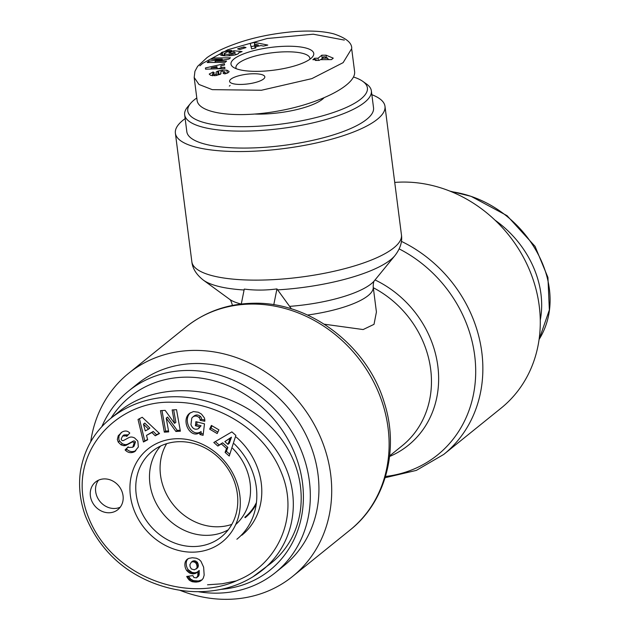 <?xml version="1.0" encoding="UTF-8"?>
<svg xmlns="http://www.w3.org/2000/svg" width="630" height="630" viewBox="0 0 630 630"><rect width="100%" height="100%" fill="white"/><g stroke="black" fill="none" stroke-linecap="round" stroke-linejoin="round"><path stroke-width="0.94" d="M307.527 315.055A71.032 19.538 -7.3 0 0 373.212 286.957L376.425 312.023L374.015 324.34L363.132 329.553L324.253 324.19M241.282 304.022L244.267 289.083C254.874 290.461 265.758 290.406 276.94 288.918L291.446 308.897M276.94 288.918L273.774 304.755M371.857 94.689A105.659 29.067 172.7 0 1 384.985 106.32A105.659 29.067 172.7 0 1 240.786 151.546A105.659 29.067 172.7 0 1 175.376 133.174A105.659 29.067 172.7 0 1 185.149 118.605M179.763 590.239A130.52 114.558 -128.9 0 0 292.58 576.434A130.52 114.558 -128.9 0 0 320.292 436.818A130.52 114.558 -128.9 0 0 194.662 350.398A130.52 114.558 -128.9 0 0 128.63 373.299A130.52 114.558 -128.9 0 0 90.712 441.819M394.734 182.424A130.52 114.558 51.1 0 1 526.963 264.293A130.52 114.558 51.1 0 1 501.149 408.098L443.74 454.427A130.52 114.558 -128.9 0 0 401.42 241.377M256.221 504.236A55.046 48.321 51.1 0 1 245.18 517.702M190.599 103.383L187.622 106.927A94.114 25.885 -7.3 0 0 184.661 114.77A94.114 25.885 -7.3 0 0 261.749 130.418A94.114 25.885 -7.3 0 0 364.581 102.375A94.114 25.885 -7.3 0 0 371.361 90.854A94.114 25.885 -7.3 0 0 366.518 84.011L362.746 81.333A90.562 24.909 172.7 0 1 360.88 99.004A90.562 24.909 172.7 0 1 249.299 126.591A90.562 24.909 172.7 0 1 190.599 103.383A90.562 24.909 172.7 0 1 196.796 97.973M353.509 77.01A90.562 24.909 172.7 0 1 362.746 81.333M254.985 114.069A48.833 13.435 -7.3 0 0 322.497 99.201A48.833 13.435 -7.3 0 0 323.859 97.973M371.361 90.854L373.535 107.785A94.114 25.885 172.7 0 1 366.747 119.306A94.114 25.885 172.7 0 1 263.923 147.357A94.114 25.885 172.7 0 1 186.827 131.709L184.661 114.77M315.331 60.425L316.26 59.677L312.842 59.7L314.646 58.243L318.055 58.228L321.812 55.196L326.001 55.18L333.254 58.149L331.459 59.606L320.205 59.661L319.276 60.409L315.331 60.425M246.015 47.573L239.802 49.51L237.589 48.88L243.802 46.943L246.015 47.573M229.076 71.458C229.021 72.442 227.572 73.253 224.729 73.883L222.941 73.017L225.06 71.97L222.232 71.206L220.752 71.781L220.98 73.395A5.324 1.465 172.7 0 1 220.98 73.403A5.324 1.465 172.7 0 1 220.248 74.293L215.57 75.616L210.68 75.356L209.27 74.159M209.247 74.049L213.145 71.993L214.413 73.017L212.46 73.97L214.326 74.671L216.334 74.064L216.106 72.481A5.324 1.465 172.7 0 1 216.106 72.474A5.324 1.465 172.7 0 1 217.641 71.198L222.138 70.095L226.855 70.174L229.068 71.434M255.875 47.872L251.606 48.872L250.205 43.399L254.41 42.407L267.797 45.069L263.466 46.092L260.938 45.541L255.473 46.817L255.875 47.872M224.8 67.276L224.934 68.552L205.569 69.19L205.443 67.938L224.422 63.717L224.564 65.008L220.815 65.811L220.988 67.442L224.8 67.276M228.966 59.055L215.098 61.244L226.603 61.086L225.17 62.323L207.183 62.559L208.711 61.252L222.232 59.118L211.011 59.267L212.444 58.031L230.43 57.787L228.966 59.055M238.809 52.581C239.715 55.692 219.98 57.275 219.941 54.093L222.209 52.18L229.076 50.565A6.56 1.803 172.7 0 1 231.919 50.557L229.446 51.833A2.662 0.732 -7.3 0 0 226.934 52.014L224.091 53.574L224.595 54.078L229.351 54.574C232.974 54.298 234.935 53.684 235.234 52.723L234.313 52.196L231.84 53.369L228.887 53.07L233.785 50.746L242.093 51.589L238.809 52.762M310.755 58.59A41.73 11.482 -7.3 0 0 312.441 56.976A41.73 11.482 -7.3 0 0 270.916 47.4A41.73 11.482 -7.3 0 0 233.139 67.134A41.73 11.482 -7.3 0 0 271.16 70.489A41.73 11.482 -7.3 0 0 310.755 58.59M240.589 84.436A17.758 4.883 172.7 0 1 229.596 81.349A17.758 4.883 172.7 0 1 246.59 74.245A17.758 4.883 172.7 0 1 264.82 76.836A17.758 4.883 172.7 0 1 240.589 84.436M351.721 48.573L343.114 62.661L311.834 78.64L261.481 90.247L212.263 89.649L198.97 84.459L194.166 77.451L197.095 100.312C198.497 113.739 236.911 118.692 279.035 110.872C321.182 103.249 356.604 84.759 354.588 71.45M320.922 59.653L322.072 58.724M327.907 59.165L329.002 59.614M327.781 58.18L323.985 56.605L322.001 58.204L327.781 58.18L327.962 59.622M322.19 59.653L322.001 58.204M316.355 60.425L316.26 59.677M314.827 59.685L314.646 58.243M318.339 60.409L318.055 58.228M322.182 58.062L321.812 55.196M326.308 57.566L326.001 55.18M229.328 86.082A50.613 13.923 172.7 0 1 230.123 85.475M236.234 68.709A37.272 10.253 172.7 0 1 235.943 67.764A37.272 10.253 172.7 0 1 271.609 52.849A37.272 10.253 172.7 0 1 309.889 58.291A37.272 10.253 172.7 0 1 309.842 59.283M233.785 50.746L233.99 52.345M229.351 54.574L229.501 55.802M224.595 54.078L224.823 55.826M229.076 50.565L229.233 51.817M224.272 54.96L222.673 55.55M222.209 52.18L222.626 55.487M236.691 54.385L235.431 54.259M215.098 61.244L215.255 62.457M212.444 58.031L212.601 59.244M222.232 59.118L222.358 60.094M208.711 61.252L208.876 62.543M211.192 67.859L217.074 67.607L216.972 66.63L211.192 67.859L211.341 69.001M216.972 66.63L217.248 68.804L221.051 67.953M217.074 67.607L217.224 68.812M220.988 67.442L221.146 68.678M205.443 67.938L205.6 69.19M254.449 44.124L255.063 45.738L258.347 44.974L254.449 44.124L255.087 48.053M258.347 44.974L258.489 46.116M255.063 45.738L255.355 47.99M255.473 46.817L255.615 47.927M254.41 42.407L254.638 44.163M254.67 45.84L251.047 46.691M226.855 70.174L227.233 73.151M226.446 73.442L225.241 73.364M222.138 70.095L222.28 71.198M220.862 73.781L218.082 74.584A5.324 1.465 -7.3 0 0 216.696 75.435M218.437 70.891L218.87 74.277M217.641 71.198L218.082 74.584M213.145 71.993L213.31 73.269M212.948 72.033L213.113 73.34M212.657 75.561L212.145 75.687M243.802 46.943L243.968 48.211M495.03 220.169C528.727 244.062 547.068 284.579 540.264 320.111M198.143 591.688A116.755 102.485 -128.9 0 0 275.326 572.67A116.755 102.485 -128.9 0 0 300.116 447.78A116.755 102.485 -128.9 0 0 187.732 370.471A116.755 102.485 -128.9 0 0 128.67 390.954A116.755 102.485 -128.9 0 0 101.808 426.731M119.322 411.445L111.045 418.123A111.431 97.808 51.1 0 1 186.401 377.149A111.431 97.808 51.1 0 1 301.935 478.989A111.431 97.808 51.1 0 1 221.122 589.349M241.833 535.232A66.591 58.448 -128.9 0 0 236.289 437.149M128.67 390.954L137.277 384.009A116.755 102.485 51.1 0 1 196.339 363.518A116.755 102.485 51.1 0 1 308.724 440.835A116.755 102.485 51.1 0 1 283.933 565.724L275.326 572.67M166.674 443.677A54.463 47.801 -128.9 0 0 168.698 498.188A54.463 47.801 -128.9 0 0 217.255 526.798A54.463 47.801 -128.9 0 0 231.816 524.388M228.21 529.838A54.463 47.801 51.1 0 1 206.664 535.35A54.463 47.801 51.1 0 1 155.996 502.984A54.463 47.801 51.1 0 1 160.587 446.048M232.683 448.371A54.463 47.801 51.1 0 1 235.707 524.53M244.81 517.246A54.463 47.801 -128.9 0 0 256.441 502.535M98.477 480.217A17.758 15.585 -128.9 0 0 97.941 498.48A17.758 15.585 -128.9 0 0 114.18 508.497A17.758 15.585 -128.9 0 0 120.243 507.181M108.88 512.773A17.758 15.585 51.1 0 1 91.791 501.015A17.758 15.585 51.1 0 1 95.555 482.021A17.758 15.585 51.1 0 1 118.842 486.045A17.758 15.585 51.1 0 1 117.865 509.654A17.758 15.585 51.1 0 1 108.88 512.773M177.849 438.708A59.488 52.211 -128.9 0 0 141.364 524.042A59.488 52.211 -128.9 0 0 236.132 523.562A59.488 52.211 -128.9 0 0 177.849 438.708M180.054 441.669A54.983 48.258 51.1 0 1 232.683 477.406A54.983 48.258 51.1 0 1 222.303 536.059A54.983 48.258 51.1 0 1 149.215 524.412A54.983 48.258 51.1 0 1 153.263 450.513A54.983 48.258 51.1 0 1 180.054 441.669M142.215 417.257L159.532 433.519L155.224 435.795L151.924 432.526L146.499 435.393L147.688 439.764L143.443 442L138.033 419.454L142.215 417.257M211.389 425.431L218.909 429.849L217.177 433.566L209.656 429.148L211.389 425.431M204.317 417.792A7.662 6.725 51.1 0 1 204.805 421.257L200.127 420.312A3.103 2.725 -128.9 0 0 199.096 417.548C196.97 415.705 194.835 415.564 192.693 417.115L191.803 418.06L190.937 424.651C192.504 428.66 194.922 430.03 198.19 428.778L199.741 426.833L195.402 425.723L195.906 421.643L204.49 423.84L203.081 435.322L199.923 434.519L199.757 432.613C190.339 439.37 180.4 420.068 189.764 413.217L193.441 411.563L198.324 412.233L201.505 414.107L204.317 417.792M128.811 437.637A6.213 5.449 51.1 0 1 133.355 437.433L134.544 437.889L137.82 441.102L138.348 446.977L134.513 451.726C131.19 453.316 128.213 452.883 125.583 450.418L125.102 449.915L128.181 446.835L128.788 447.481L132.741 447.253L134.127 443.016A1.654 1.457 -128.9 0 0 131.93 442.166L126.575 445.063A6.213 5.449 51.1 0 1 123.456 445.623L121.062 444.874L118.227 442.087L117.337 439.456L118.282 435.7L122.055 432.038C125.102 430.408 127.677 430.747 129.78 433.062L126.732 436.44L126.189 435.873L122.606 436.015L121.196 439.023A1.654 1.457 -128.9 0 0 123.574 440.48L128.811 437.637M175.904 431.463L166.233 418.139L168.698 431.897L164.328 432.164L160.477 410.642L165.131 410.366L174.557 423.36L172.155 409.941L176.526 409.681L180.377 431.196L175.904 431.463L177.235 430.4L180.204 430.219M235.872 435.401L229.241 456.033L225.099 452.411L226.516 448.434L221.303 443.866L217.862 446.056L213.791 442.488L231.864 431.881L235.872 435.401M186.834 570.741A9.993 8.773 51.1 0 1 185.377 561.7L186.614 559.802L188.858 558.345L192.378 557.755L196.347 558.212L199.159 559.558L200.946 561.291L203.632 567.173L204.167 575.143L203.277 578.143L202.002 579.923L199.324 581.584L195.891 582.104L192.166 581.703L189.354 580.214L186.685 576.458L192.859 575.607L193.922 577.545L196.473 577.852L197.812 575.765L197.907 571.512L195.812 573.3L193.126 573.883L189.677 573.072L186.834 570.741L188.157 569.67L192.095 572.449L194.946 572.796L197.355 572.103M207.522 584.798L222.114 583.782L236.195 580.907M252.725 576.938L270.766 563.401C311.448 531.114 311.322 466.924 270.498 426.51C230.273 385.615 159.382 378.559 119.314 411.453M196.339 568.937L198.198 566.803L198.292 564.819L197.45 562.433L194.851 560.771L192.638 561.102L191.315 562.173L189.913 564.606L190.095 566.74L191.347 568.961L194.363 569.827L197.773 567.717M196.442 568.788L198.198 566.803M196.875 567.874L197.025 566.701L198.348 565.63M197.025 566.701L196.97 565.89L198.292 564.819M196.97 565.89L196.654 564.574L197.985 563.503M196.654 564.574L196.127 563.496L197.45 562.433M196.127 563.496L195.662 562.913L196.985 561.85M195.662 562.913L194.638 562.157L195.962 561.086M194.638 562.157L193.528 561.834L194.851 560.771M193.528 561.834L192.339 561.842L193.662 560.771M192.339 561.842L191.315 562.173M185.377 561.7L186.701 560.629A9.993 8.773 -128.9 0 0 188.157 569.67M187.693 571.646L189.016 570.583M188.638 572.426L189.961 571.355M189.677 573.072L191 572.001M190.772 573.52L192.095 572.449M191.922 573.788L193.245 572.725M193.126 573.883L194.449 572.812M193.623 573.867L194.946 572.796M194.796 573.678L196.119 572.607M195.812 573.3L197.135 572.229M196.206 573.072L197.206 572.268M197.907 571.512L199.23 570.449L199.135 574.694L198.576 576.096L196.473 577.852M197.907 571.756L199.23 570.693M197.962 573.402L199.285 572.331M197.93 574.741L199.253 573.67M197.812 575.765L199.135 574.694M197.615 576.481L198.946 575.41M197.253 577.167L198.576 576.096M188.409 576.222L190.677 579.151L193.489 580.632L198.355 580.986L202.12 579.789M187.22 577.576L188.551 576.505M187.897 578.663L189.22 577.592M188.677 579.584L190 578.521M189.354 580.214L190.677 579.151M190.37 580.931L191.693 579.86M191.528 581.49L192.851 580.427M192.166 581.703L193.489 580.632M193.26 581.939L194.583 580.868M194.505 582.081L195.828 581.01M195.891 582.104L197.214 581.033M197.032 582.049L198.355 580.986M198.23 581.884L199.553 580.813M199.324 581.584L200.647 580.513M200.324 581.159L201.647 580.088M186.614 559.802L187.716 558.912M187.874 558.81L186.701 560.629M185.921 560.668L187.244 559.597M227.973 444.355L229.296 443.284L231.478 437.157L224.839 441.614L227.973 444.355L230.155 438.228L231.478 437.157M230.155 438.228L224.839 441.614M215.31 441.591L219.185 444.993L222.626 442.795L227.839 447.371L226.43 451.34L229.8 454.293M217.862 446.056L219.185 444.993M221.303 443.866L222.626 442.795M226.516 448.434L227.839 447.371M225.099 452.411L226.43 451.34M166.233 418.139L167.556 417.068L177.235 430.4M173.66 409.854L175.88 422.297L174.557 423.36M161.981 410.555L165.651 431.093L168.525 430.92M164.328 432.164L165.651 431.093M122.59 436.023L123.913 434.952L127.512 434.802L127.937 435.243M121.22 432.534L118.976 435.999L118.81 439.315L119.558 441.016L122.385 443.811L124.779 444.559A6.213 5.449 -128.9 0 0 127.898 443.992L133.253 441.094A1.654 1.457 51.1 0 1 135.45 441.953L134.064 446.182M118.282 435.7L119.605 434.629M121.062 444.874L122.385 443.811M128.307 446.969L126.425 448.844L126.906 449.355C129.536 451.812 132.513 452.245 135.836 450.655L134.513 451.726M125.102 449.915L126.425 448.844M190.449 412.721C182.038 420.234 192.095 438.039 201.08 431.542L201.254 433.448L203.246 433.96M199.757 432.613L201.08 431.542M199.923 434.519L201.254 433.448M197.064 421.942L196.733 424.651L201.064 425.762L198.3 428.691M195.402 425.723L196.733 424.651M199.741 426.833L201.064 425.762M194.016 416.044C196.158 414.493 198.292 414.642 200.427 416.477A3.103 2.725 51.1 0 1 201.45 419.241L204.821 420.131M201.45 419.241L200.127 420.312L201.45 419.265M212.034 425.817L210.979 428.077L217.854 432.117M209.656 429.148L210.979 428.077M148.538 429.172L149.861 428.109L144.766 423.069L143.443 424.14L145.278 430.888L148.538 429.172L143.443 424.14M139.435 418.714L144.766 440.937L147.601 439.441M143.443 442L144.766 440.937M146.499 435.393L153.248 431.455L156.555 434.724L159.28 433.283M151.924 432.526L153.248 431.455M155.224 435.795L156.555 434.724M236.872 539.241A66.591 58.448 -128.9 0 0 234.163 443.764M399.192 248.905A127.039 111.502 51.1 0 1 475.485 378.669A127.039 111.502 51.1 0 1 385.505 476.461M389.576 456.49A101.154 88.783 -128.9 0 0 438.307 370.668A101.154 88.783 -128.9 0 0 375.039 279.94M277.57 289.879A100.619 27.673 -7.3 0 0 394.986 255.536C400.286 248.63 402.444 241.755 401.452 234.911A105.659 29.067 172.7 0 1 257.253 280.13A105.659 29.067 172.7 0 1 191.851 261.757C192.504 268.451 196.324 274.562 203.309 280.09A100.619 27.673 -7.3 0 0 244.086 289.989M373.212 286.957C373.228 283.453 373.637 281.358 374.448 280.665A76.072 20.924 172.7 0 1 289.997 306.337M241.164 304.03A76.072 20.924 172.7 0 1 229.525 299.234L203.309 280.09M232.305 305.007A71.032 19.538 -7.3 0 0 232.368 305.424L232.305 305.007C231.368 301.557 230.446 299.636 229.517 299.226M373.307 287.721A97.666 85.727 51.1 0 1 402.184 445.749L389.647 455.868M349.989 530.098C385.765 501.96 399.459 449.71 384.379 402.924C367.786 346.161 310.551 301.99 254.15 303.243C228.336 303.542 205.632 311.456 186.039 326.962A130.52 114.558 51.1 0 1 252.071 304.062A130.52 114.558 51.1 0 1 377.701 390.49A130.52 114.558 51.1 0 1 349.989 530.098L292.58 576.434M344.327 40.084L313.26 34.201L267.183 38.509L227.753 49.762L202.663 63.37L199.899 65.803M221.461 52.526L221.823 55.353M216.334 74.064L216.515 75.466L216.334 74.064M214.326 74.671L214.46 75.734M223.666 72.867L223.768 73.686M451.206 191.638C523.758 201.781 573.142 284.831 539.091 339.452M173.195 402.286C215.877 401.515 264.096 428.66 281.508 472.949C300.022 517.38 276.625 564.787 238.014 580.12C188.268 603.595 112.447 577.726 88.688 517.844C63.433 456.246 115.534 399.428 173.195 402.286M262.505 570.071C293.911 544.761 302.392 499.716 282.925 461.562C263.545 423.384 218.445 396.467 174.297 396.727C149.782 397.097 128.701 404.224 111.061 418.115L111.061 418.107C94.303 431.589 84.073 449.474 80.38 471.736C78.403 486.51 80.089 501.275 85.428 516.049C98.445 547.344 120.393 569.402 151.263 582.215C175.731 592.058 199.97 594.224 223.981 588.711C238.345 585.302 251.181 579.08 262.489 570.048M126.189 435.873L127.512 434.802M118.227 442.087L119.558 441.016M123.456 445.623L124.779 444.559M126.575 445.063L127.898 443.992M131.93 442.166L133.253 441.094M134.127 443.016L135.45 441.953M125.583 450.418L126.906 449.355M199.096 417.548L200.427 416.477M374.448 280.665L394.986 255.536M175.376 133.174L191.851 261.757M384.985 106.32L401.452 234.911M186.039 326.962L128.63 373.299M385.127 477.721L416.375 470.382L443.74 454.427M194.182 77.529L194.938 71.277L197.631 66.323L207.049 57.582C214.413 52.432 224.406 47.652 237.045 43.249C254.173 37.249 273.625 33.335 295.383 31.5C311.181 30.476 323.993 31.272 333.821 33.894C346.075 37.997 352.044 42.887 351.721 48.565M351.784 49.557L354.588 71.442M224.091 53.542L224.375 55.787M212.46 73.978L212.68 75.742M225.06 71.962L225.288 73.765M539.075 339.562L549.352 309.952L547.935 277.483L535.067 246.385L507.048 215.673L471.098 196.347L449.899 191.111M132.749 447.245L134.072 446.174M198.245 428.731L199.568 427.668M192.748 417.076L194.071 416.005"/></g></svg>
